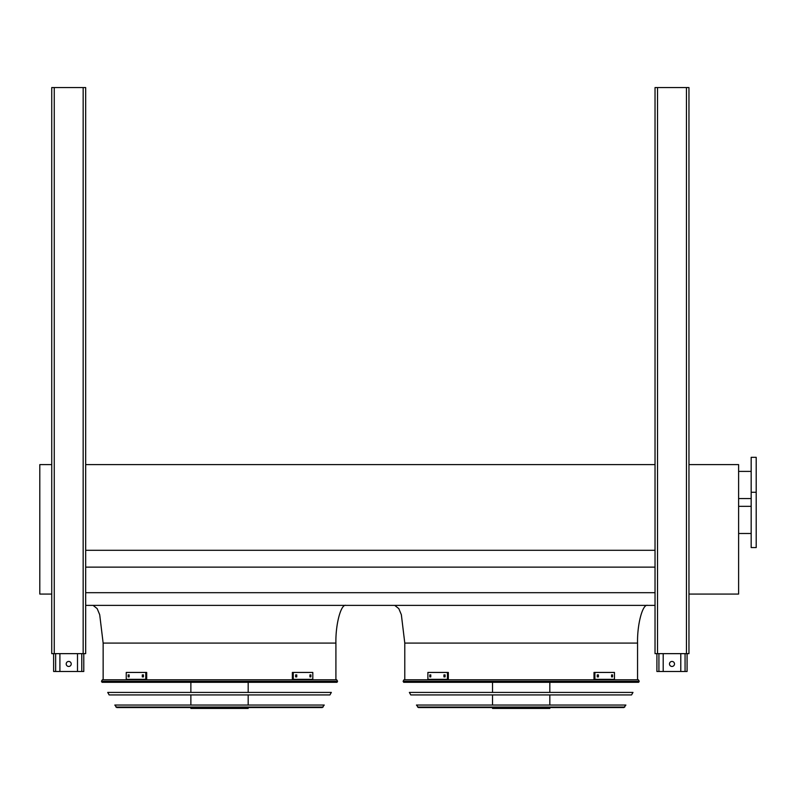 <?xml version="1.0" encoding="UTF-8"?>
<svg xmlns="http://www.w3.org/2000/svg" width="796" height="796" viewBox="0 0 796 796"><rect width="100%" height="100%" fill="white"/><g stroke="black" fill="none" stroke-linecap="round" stroke-linejoin="round"><path stroke-width="1.19" d="M51.74 594.065L39.8 594.065L39.8 464.615L51.74 464.615M85.679 646.73L85.679 605.378L655.028 605.378M85.679 592.692L655.028 592.692M85.679 567.13L655.028 567.13M85.679 550.295L655.028 550.295M85.679 459.959L85.679 464.615L655.028 464.615M637.556 679.784L637.556 643.088C637.108 624.432 642.631 603.696 647.606 605.378M335.912 679.784L335.912 643.088C335.464 624.432 340.996 603.696 345.971 605.378M688.958 464.615L738.608 464.615L738.608 594.065L688.958 594.065M756.2 547.568L756.2 457.322L751.175 457.322L751.175 547.568L756.2 547.568M751.175 498.545L738.608 498.545M680.789 653.645L680.789 671.486L656.909 671.486L656.909 653.645M669.476 663.944A2.517 2.517 0 0 1 671.993 661.436A2.517 2.517 0 0 1 674.501 663.944A2.517 2.517 0 0 1 671.993 666.461A2.517 2.517 0 0 1 669.476 663.944M687.077 653.645L687.077 671.486L680.789 671.486M663.197 653.645L663.197 671.486M77.501 653.645L77.501 671.486L53.621 671.486L53.621 653.645M66.197 663.944A2.517 2.517 0 0 1 68.705 661.436A2.517 2.517 0 0 1 71.222 663.944A2.517 2.517 0 0 1 68.705 666.461A2.517 2.517 0 0 1 66.197 663.944M83.789 653.645L83.789 671.486L77.501 671.486M59.909 653.645L59.909 671.486M655.028 87.56L655.028 653.645L688.958 653.645L688.958 87.56L655.028 87.56M85.679 653.645L85.679 87.56L51.74 87.56L51.74 653.645L85.679 653.645L85.679 650.501M85.679 450.536L85.679 456.188M403.114 681.286L403.681 682.301L638.661 682.301L639.228 681.286L403.114 681.286L403.99 679.784L638.352 679.784L639.228 681.286M549.827 682.301L549.827 692.411M549.827 694.928L549.827 705.047M549.827 707.564L549.827 708.44L492.515 708.44L492.515 707.564M430.775 676.889L429.8 676.889L429.8 674.879L430.775 674.879L430.775 676.889M445.093 676.889L443.929 676.889L443.929 674.879L445.093 674.879L445.093 676.889M447.442 672.431L427.89 672.431L427.89 679.346L447.442 679.346L447.442 672.431L448.337 672.431L448.337 679.346L447.442 679.346M430.696 674.879L430.696 676.889M444.825 674.879L444.825 676.889M598.413 676.889L597.249 676.889L597.249 674.879L598.413 674.879L598.413 676.889M612.542 676.889L611.567 676.889L611.567 674.879L612.542 674.879L612.542 676.889M594.901 679.346L614.452 679.346L614.452 672.431L594.005 672.431L594.005 679.346L594.901 679.346L594.901 672.431M597.517 676.889L597.517 674.879M611.646 676.889L611.646 674.879M409.363 692.411L632.979 692.411L631.566 694.928L410.776 694.928L409.363 692.411M416.447 705.047L625.895 705.047L623.895 707.564L418.447 707.564L416.447 705.047M101.47 681.286L102.037 682.301L337.016 682.301L337.584 681.286L101.47 681.286L102.346 679.784L336.708 679.784L337.584 681.286M248.183 682.301L248.183 692.411M248.183 694.928L248.183 705.047M248.183 707.564L248.183 708.44L190.871 708.44L190.871 707.564M129.141 676.889L128.156 676.889L128.156 674.879L129.141 674.879L129.141 676.889M143.449 676.889L142.285 676.889L142.285 674.879L143.449 674.879L143.449 676.889M145.797 672.431L126.246 672.431L126.246 679.346L145.797 679.346L145.797 672.431L146.693 672.431L146.693 679.346L145.797 679.346M129.051 674.879L129.051 676.889M143.18 674.879L143.18 676.889M296.769 676.889L295.615 676.889L295.615 674.879L296.769 674.879L296.769 676.889M310.898 676.889L309.923 676.889L309.923 674.879L310.898 674.879L310.898 676.889M293.256 679.346L312.808 679.346L312.808 672.431L292.361 672.431L292.361 679.346L293.256 679.346L293.256 672.431M295.873 676.889L295.873 674.879M310.002 676.889L310.002 674.879M107.719 692.411L331.335 692.411L329.932 694.928L109.132 694.928L107.719 692.411M114.803 705.047L324.251 705.047L322.251 707.564L116.803 707.564L114.803 705.047M117.728 707.564L321.335 707.564M637.556 643.088L404.786 643.088L401.353 614.721L398.806 608.612L394.736 605.378M335.912 643.088L103.142 643.088L99.709 614.721L97.162 608.612L93.092 605.378M685.067 653.645L685.067 671.486M658.919 653.645L658.919 671.486M81.779 653.645L81.779 671.486M55.64 653.645L55.64 671.486M657.536 87.56L657.536 653.645M686.441 87.56L686.441 653.645M83.162 87.56L83.162 653.645M54.257 87.56L54.257 653.645M417.572 707.047L624.77 707.047M115.927 707.047L323.126 707.047M404.786 679.784L404.786 643.088M103.142 679.784L103.142 643.088M751.175 506.336L738.608 506.336M751.175 533.489L738.608 533.489M756.2 492.266L751.175 492.266M751.175 471.401L738.608 471.401M492.515 682.301L492.515 692.411M492.515 694.928L492.515 705.047M190.871 682.301L190.871 692.411M190.871 694.928L190.871 705.047"/></g></svg>
